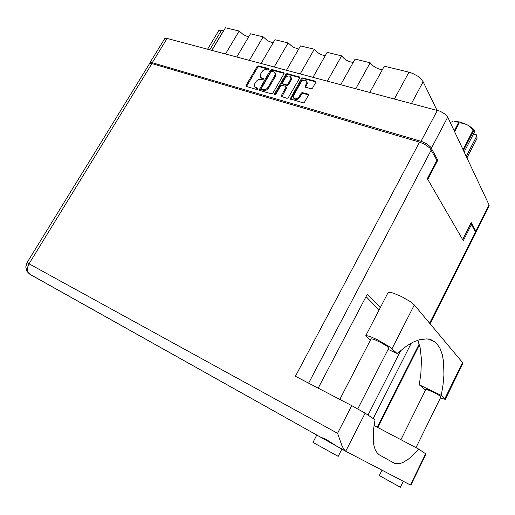<?xml version="1.0" encoding="UTF-8"?>
<svg xmlns="http://www.w3.org/2000/svg" width="515" height="515" viewBox="0 0 515 515"><rect width="100%" height="100%" fill="white"/><g stroke="black" fill="none" stroke-linecap="round" stroke-linejoin="round"><path stroke-width="0.77" d="M294.007 98.539L295.108 99.453L296.627 99.562L298.378 98.816L299.678 97.393L299.157 96.672L297.174 98.5L295.063 98.861L293.621 98.043L293.222 96.324L300.94 82.336L302.292 80.881L304.108 80.147L306.116 80.591L306.876 82.677L305.157 86.147L305.176 86.977L311.047 88.818L312.515 88.11L315.779 82.336L315.264 81.138L302.247 77.92L301.384 78.653L290.196 98.912L303.425 102.948L304.5 102.253L308.517 95.011L307.996 94.091L302.163 92.578L301.185 93.157L299.157 96.672M274.74 94.773L275.815 94.309L280.688 85.902L282.143 85.348L285.619 86.327L286.063 87.099L281.357 95.539L281.312 96.414L286.907 98.294L288.052 98.037L299.595 78.171L299.576 77.057L287.267 73.626L286.134 73.89L274.476 93.827L274.74 94.773M271.321 93.782L272.924 93.003L283.958 73.857L283.733 72.705L271.914 69.506L270.336 70.285L259.232 89.745L259.74 90.434L271.321 93.782M266.513 69.731L264.575 69.795L262.637 70.858L260.21 74.617L260.371 76.947L261.227 77.746L263.255 78.409L263.21 79.381L262.502 79.793L260.146 79.297L258.137 79.774L256.373 81.158L254.803 83.72L254.629 86.469L255.524 87.428L257.603 88.142L257.442 89.237L256.554 89.507L246.041 86.34L246.009 85.348L257.397 66.165L258.485 65.901L268.746 68.656L269.049 69.274L268.437 70.014L266.513 69.731M436.617 159.772L437.84 160.139L430.682 147.078L427.366 144.271L421.901 141.586L152.266 62.669L150.361 62.47L149.852 63.358M475.641 232.49L475.944 231.364L471.251 222.589L462.67 239.572M225.512 53.959L239.16 31.042L243.441 34.782L248.578 36.99M249.363 60.294L263.152 36.848L267.62 40.769L273.047 42.97M274.25 66.905L288.175 42.912L292.855 47.02L298.591 49.195M325.287 55.684L321.965 54.893L319.203 53.554L316.674 51.79L314.305 49.24L300.49 45.893L286.507 70.162M353.213 62.45L349.704 61.749L346.762 60.384L344.065 58.536L341.612 55.858L327.173 52.356L313.056 77.211M382.458 69.512L379.774 69.21L375.596 67.529L372.725 65.605L370.188 62.779L355.08 59.116L340.827 84.589M149.929 62.727L164.761 38.606L166.609 38.329L440.209 111.227L445.301 114.291L447.715 117.124L489.121 205.028L489.128 206.032M207.584 49.195L218.74 30.643L220.33 30.166L223.574 30.868M394.471 98.841L408.949 72.171L412.708 73.426L417.601 76.072L420.633 78.486L423.163 81.743L411.536 103.373M260.918 77.656L262.199 78.634L261.729 77.945M255.305 87.383L256.476 88.31L256.077 87.659M269.042 69.313L259.032 66.622L257.951 66.886L246.453 86.584M284.087 73.362L272.345 70.207L271.353 70.497L259.792 90.447M272.145 71.25L271.038 71.797L261.433 88.342L261.562 89.224L265.058 89.642L266.661 88.863L268.18 87.202L275.21 74.72L274.695 72.3L272.145 71.25M261.948 89.758L261.691 89.275M262.244 89.977L264.395 90.498L266.435 90.035L268.733 87.911L268.18 87.202M268.733 87.911L275.57 76.008L275.789 74.102L274.991 72.692M299.762 77.578L299.183 76.825M285.96 86.636L286.514 88.174L281.776 96.807M299.698 77.559L287.788 74.36L286.662 74.624L274.92 94.799M290.524 79.561L290.981 77.932L290.473 76.587L289.108 75.917L287.338 76.194L285.413 77.694L282.445 82.96L282.935 83.842L286.475 84.82L287.492 84.531L290.524 79.561L291.052 80.288L291.278 79.825L291.458 78.228L290.724 76.935M283.076 84.235L283.533 84.576L282.999 83.861M283.533 84.576L287.254 85.548L288.503 84.73L287.975 84.009M306.65 81.216L307.384 83.404L305.588 87.318M308.53 94.824L302.55 93.331L301.623 93.994L299.678 97.393M315.862 81.911L303.535 78.589L302.382 78.859L290.685 99.389M417.774 340.228L420.111 347.561L421.482 359.47L420.916 373.381L419.268 384.847L441.291 395.385L443.016 384.853L443.911 375.049L443.621 362.013L442.301 354.655L440.068 348.539L436.913 343.795L434.995 341.986L431.235 339.829L426.858 338.864L419.191 339.784L413.41 342.037L407.172 345.617L397.091 353.49L389.771 346.904L377.424 339.778L370.517 336.675L366.268 335.49L365.766 335.741L366.114 336.443L370.291 340.299M392.012 348.674L414.285 304.944L410.049 301.462L401.546 296.576L393.048 293.035L390.042 292.301L388.136 292.526L365.83 335.613M400.374 487.267L379.317 475.557L381.969 470.195M338.162 456.361L313.023 442.404L316.815 435.059L317.761 435.529M345.636 451.224L30.012 274.373L28.228 272.499L27.45 269.615L27.681 267.111L29.059 263.802L27.005 262.682L25.75 267.053L26.986 271.411L29.561 274.057L316.802 435.066M337.422 446.621L325.853 439.237L320.723 437.19M339.81 399.389L371.115 338.716L374.205 339.43L380.45 342.34L386.868 346.164L388.761 348.114M320.427 437.081L333.578 444.464M400.895 439.701L425.982 389.121L434.242 392.578L439.347 395.552L440.866 396.962M351.745 405.608L365.103 413.133L345.694 451.256L343.711 449.016L341.896 445.636L337.557 433.308L351.745 405.608L295.436 376.278L419.525 142.146L424.753 144.335L429.896 148.05L436.92 160.326L427.328 178.666L463.313 240.692L471.444 224.598L475.519 232.175L475.577 233.218M27.005 262.682L149.665 63.416L151.957 63.602L419.525 142.146M411.047 484.737L410.391 485.033L425.654 453.754L426.014 454.063M365.103 413.133L375.017 419.789L373.446 429.883L373.278 441.265L373.999 445.874L375.235 449.679L376.961 452.64L379.233 454.797L394.799 463.487L399.357 463.687L402.827 462.554L408.511 459.084L414.575 453.664L418.708 449.093L373.999 425.506M414.285 304.944L463.011 363.094M441.291 395.385L445.256 399.35L440.377 397.947M425.499 390.074L419.268 384.847M463.043 149.659L473.182 130.05L470.002 126.722L467.099 124.772L471.907 127.823L474.946 131.029L473.742 130.54L463.429 150.483M473.452 134.022L476.568 134.879L477.077 138.258L466.938 157.931M473.182 130.05L473.742 130.54M454.198 130.881L458.524 122.589L456.676 121.579L454.307 121.315L460.23 122.055L467.099 124.772L463.313 123.375L459.303 122.802L454.616 131.776M458.524 122.589L459.303 122.802M452.923 121.527L450.226 122.454M30.205 274.476L29.67 274.122M437.84 160.139L427.765 179.42M239.16 31.042L225.461 27.72L211.897 50.341M236.765 56.946L250.477 33.778L263.152 36.848M261.099 63.409L274.952 39.707L288.175 42.912M300.245 73.812L314.305 49.24M327.424 81.029L341.612 55.858M355.865 88.586L370.188 62.779M369.905 92.314L384.287 66.19L408.949 72.171M436.939 110.126L423.163 81.743M263.416 78.975L262.283 78.66M257.764 88.689L256.644 88.361M291.052 80.288L288.503 84.73M388.13 349.344L397.091 353.49M345.732 451.275L410.391 485.033M471.444 224.598L470.414 224.244M318.193 388.13L367.33 294.129L380.295 307.667M411.298 343.125L373.188 418.56M400.934 350.213L368.038 415.103M366.056 296.569L379.079 310.017M425.654 453.754L418.708 449.093M474.972 131.087L464.15 152.022M466.23 156.431L476.942 135.664M167.137 38.451L152.266 62.669M420.987 141.297L437.435 110.255M475.873 231.216L489.083 204.951M447.715 117.124L431.409 148.127M221.476 30.353L209.805 49.788M211.794 50.309L223.471 30.842M263.435 78.801L263.062 78.312M257.777 88.509L257.403 88.039M246.627 85.96L246.061 85.258M257.487 67.394L256.934 66.673M259.032 66.622L258.485 65.901M269.062 69.145L268.688 68.637M259.966 89.81L259.406 89.108M270.884 71.012L270.336 70.285M272.454 70.233L271.914 69.506M284.055 73.349L283.527 72.621M263.654 90.389L263.101 89.681M275.293 76.561L274.759 75.834M287.788 74.36L287.267 73.626M281.95 96.163L281.409 95.449M286.424 88.355L285.896 87.634M275.023 94.535L274.476 93.827M286.186 75.145L285.658 74.411M286.887 85.516L286.359 84.795M305.755 86.7L305.241 85.973M306.966 84.569L306.457 83.842M301.545 94.11L301.024 93.389M303.193 93.318L302.678 92.597M308.446 94.792L307.931 94.071M290.853 98.732L290.325 98.024M301.899 79.381L301.384 78.653M303.535 78.589L303.02 77.855M315.766 81.879L315.264 81.138M431.293 149.852L308.627 383.147M377.289 427.244L419.178 343.994M429.665 323.143L475.474 232.091M151.957 63.602L29.059 263.802L337.557 433.308M444.838 398.745L462.715 362.251M294.29 98.919L293.756 98.204M489.192 205.897L476.021 232.098M261.227 78.048L260.674 77.334M255.627 87.782L255.067 87.08M262.019 89.848L261.459 89.147M283.173 84.37L282.638 83.649M400.367 487.28L403.284 481.325M338.149 456.387L341.889 449.048M388.799 348.037L357.771 408.846M440.885 396.911L415.972 447.651M426.021 454.043L410.964 484.911M345.224 450.915L332.478 443.776M377.849 427.54L419.429 344.85M430.096 323.652L475.641 233.083M445.256 399.35L463.062 362.991M428.287 339.031L434.995 341.986"/></g></svg>
